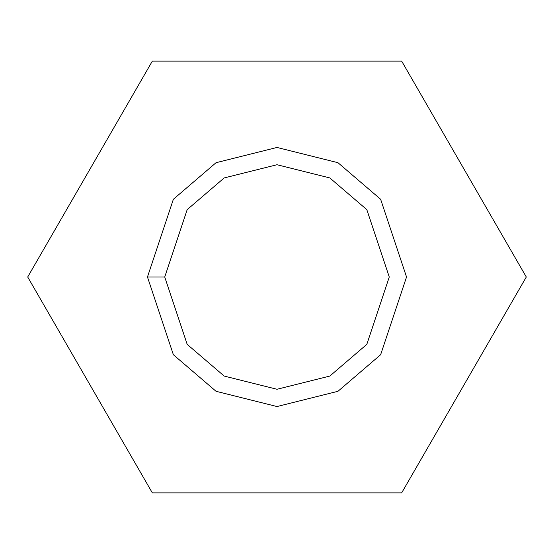 <?xml version="1.0" encoding="UTF-8"?>
<svg xmlns="http://www.w3.org/2000/svg" width="554" height="554" viewBox="0 0 554 554"><rect width="100%" height="100%" fill="white"/><g stroke="black" fill="none" stroke-linecap="round" stroke-linejoin="round"><path stroke-width="0.83" d="M152.35 61.099L401.65 61.099L526.3 277L401.65 492.901L152.35 492.901L27.7 277L152.35 61.099L27.7 277L152.35 492.901L401.65 492.901L526.3 277L401.65 61.099L152.35 61.099M147.461 277L173.367 199.274L216.039 162.703L277 147.461L337.961 162.703L380.633 199.274L406.539 277L380.633 354.726L337.961 391.297L277 406.539L216.039 391.297L173.367 354.726L147.461 277L173.367 354.726L216.039 391.297L277 406.539L337.961 391.297L380.633 354.726L406.539 277L380.633 199.274L337.961 162.703L277 147.461L216.039 162.703L173.367 199.274L147.461 277L164.732 277L187.183 344.359L224.169 376.062L277 389.268L329.831 376.062L366.817 344.359L389.268 277L366.817 209.641L329.831 177.938L277 164.732L224.169 177.938L187.183 209.641L164.732 277L187.183 209.641L224.169 177.938L277 164.732L329.831 177.938L366.817 209.641L389.268 277L366.817 344.359L329.831 376.062L277 389.268L224.169 376.062L187.183 344.359L164.732 277L147.461 277"/></g></svg>
